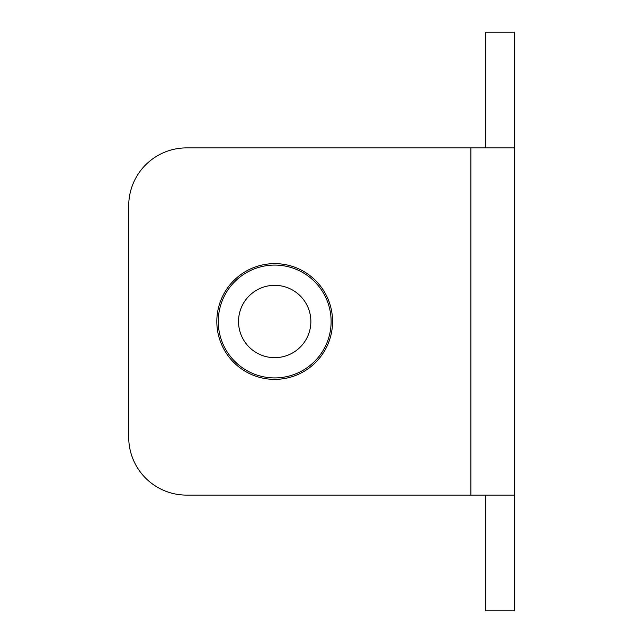 <?xml version="1.0" encoding="UTF-8"?>
<svg xmlns="http://www.w3.org/2000/svg" width="643" height="643" viewBox="0 0 643 643"><rect width="100%" height="100%" fill="white"/><g stroke="black" fill="none" stroke-linecap="round" stroke-linejoin="round"><path stroke-width="0.96" d="M485.344 147.89L514.279 147.89L514.279 495.11L186.591 495.11A57.87 57.87 0 0 1 128.721 437.24L128.721 205.76A57.87 57.87 0 0 1 186.591 147.89L485.344 147.89L485.344 32.15L514.279 32.15L514.279 176.825M511.796 495.11L514.279 495.11L514.279 610.85L485.344 610.85L485.344 495.11M274.698 263.63A57.87 57.87 180 0 1 332.568 321.5A57.87 57.87 180 0 1 274.698 379.37A57.87 57.87 0 0 0 332.568 321.5A57.87 57.87 0 0 0 274.698 263.63A57.87 57.87 0 0 0 216.828 321.5A57.87 57.87 0 0 0 274.698 379.37M274.698 265.077A56.423 56.423 0 0 0 218.274 321.5A56.423 56.423 0 0 0 274.698 377.923A56.423 56.423 0 0 0 331.121 321.5A56.423 56.423 0 0 0 274.698 265.077M274.698 285.331A36.169 36.169 0 0 0 238.529 321.5A36.169 36.169 0 0 0 274.698 357.669A36.169 36.169 0 0 0 310.866 321.5A36.169 36.169 0 0 0 274.698 285.331M514.279 495.11L514.279 466.175M485.344 610.85L514.279 610.85M470.877 495.11L470.877 147.89"/></g></svg>
